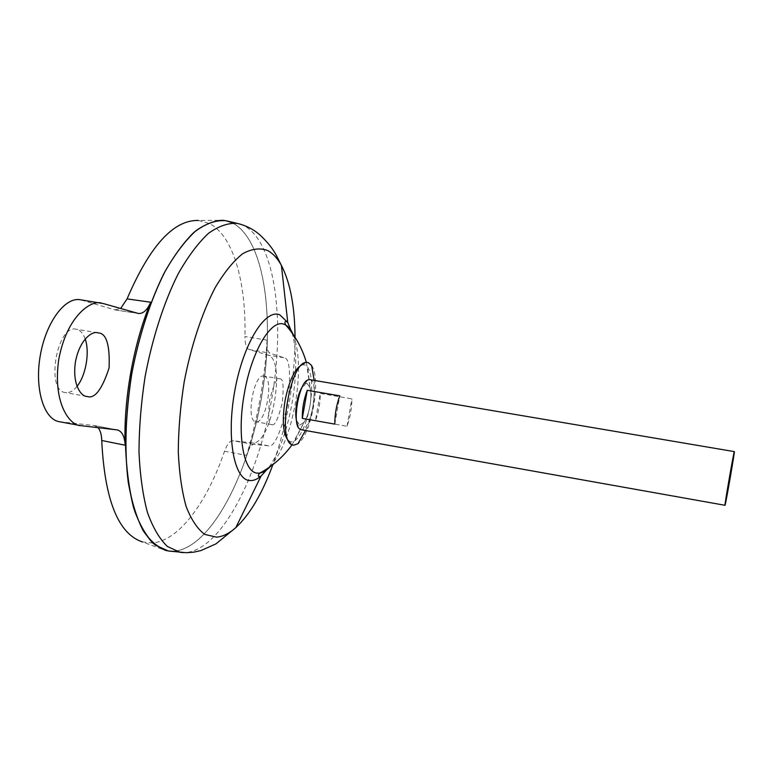 <?xml version="1.0" encoding="UTF-8"?>
<svg xmlns="http://www.w3.org/2000/svg" width="773" height="773" viewBox="0 0 773 773"><rect width="100%" height="100%" fill="white"/><g stroke="black" fill="none" stroke-linecap="round" stroke-linejoin="round"><path stroke-width="0.58" stroke-dasharray="3.87 2.9" d="M301.663 364.953L304.688 364.759L307.557 366.943C312.079 374.48 312.872 387.457 309.944 405.883C306.446 423.826 301.364 435.508 294.687 440.919L290.986 441.982L288.474 440.803M294.687 440.919L304.05 422.29C306.668 418.415 308.649 412.879 309.983 405.699C311.219 398.317 311.258 392.298 310.079 387.64L307.142 383.495L305.161 383.852L302.253 386.925L307.142 383.495L310.079 387.64C311.258 392.298 311.219 398.317 309.983 405.699C308.649 412.879 306.668 418.415 304.05 422.29L299.75 425.179L296.446 420.319L299.074 428.542M311.606 365.445C321.384 378.499 311.606 434.706 298.001 443.702M264.057 376.113C274.241 377.649 265.96 424.29 255.94 421.778L255.873 421.768C245.389 421.208 253.795 373.05 263.844 376.065L264.057 376.113M271.922 424.628C274.724 426.165 278.164 418.966 282.232 403.023C283.913 386.587 283.189 378.528 280.058 378.838L279.894 378.799C277.043 377.166 273.574 384.5 269.468 400.801C267.893 417.343 268.695 425.276 271.874 424.619L271.922 424.628M85.175 338.961C83.271 333.559 80.508 330.351 76.885 329.337L76.295 329.211C56.912 324.061 45.365 390.916 65.357 392.578L65.541 392.607C69.435 393.08 73.251 391.003 77.01 386.365M292.02 444.833L304.05 422.29L299.75 425.179L298.146 424.193M309.635 379.62L309.876 379.669C319.983 381.282 310.949 432.271 300.997 429.701M175.017 551.139L167.21 550.743C158.339 547.864 150.32 541.148 143.15 530.597C136.666 517.833 131.7 501.667 128.26 482.101C124.376 450.717 125.497 413.072 131.681 374.47C138.889 336.052 150.542 300.233 164.794 272.009C174.64 254.742 184.766 241.205 195.173 231.378C205.492 223.861 215.309 220.247 224.624 220.537L233.417 223.445C265.371 241.514 275.149 321.665 261.332 398.636C247.785 475.656 211.077 546.762 175.017 551.139M224.624 220.537L233.378 223.445C265.342 241.514 275.12 321.655 261.303 398.636C247.756 475.646 211.039 546.762 174.978 551.13L167.21 550.743M227.977 221.213L233.417 223.407C265.352 241.476 275.13 321.645 261.313 398.636C247.766 475.666 211.048 546.801 174.978 551.178L170.591 551.246M293.189 334.516C299.48 351.222 300.185 374.287 295.305 403.699C289.904 432.368 281.546 453.336 270.221 466.592M224.528 451.268L246.606 455.365C248.916 448.234 251.264 444.591 253.65 444.446L268.173 445.77C273.594 448.33 280.145 434.465 287.817 404.192C291.063 373.001 289.73 357.513 283.817 357.715L269.883 353.116C267.719 352.044 266.791 347.734 267.091 340.178L244.944 336.497C244.944 344.014 246.326 348.352 249.09 349.512L267.796 355.049C286.967 359.01 271.42 446.581 252.191 442.861L232.857 440.745C229.9 440.745 227.127 444.253 224.528 451.268C207.183 502.073 179.027 540.936 152.349 542.946L142.493 541.96L161.451 548.917M227.861 221.184L233.378 223.407C265.39 241.485 275.169 321.655 261.351 398.636C247.795 475.675 211.077 546.801 175.007 551.178L170.475 551.226M168.359 550.985L167.181 550.772M224.605 220.498L225.793 220.692M218.585 220.315L198.39 220.46L209.338 223.503C233.407 235.678 246.258 282.56 244.944 336.497M267.091 340.178C264.685 379.456 257.853 417.855 246.606 455.365M137.671 313.326L115.003 309.876L80.305 299.74M115.003 309.876L120.646 308.485M98.074 427.682L94.296 425.565L116.829 429.846M59.241 421.681L94.296 425.565M315.413 420.705L347.019 426.281C350.188 417.468 351.812 408.318 351.87 398.849L320.254 393.428C320.312 402.868 318.698 411.961 315.413 420.705L320.254 393.428M334.786 424.116L339.791 395.853M347.019 426.281L351.87 398.849M240.471 224.218L244.828 226.093C275.961 243.92 285.237 323.684 271.478 400.395C257.979 477.154 221.88 548.076 186.689 552.511L183.375 552.627M291.991 332.825C302.427 366.808 289.817 439.315 268.531 467.781M295.025 337.279C294.822 380.973 287.45 423.42 272.879 464.621M103.63 303.644L82.122 300.156M81.754 425.797L60.304 421.836M249.09 349.512L269.883 353.116M283.817 357.715L267.796 355.049M253.65 444.446L232.857 440.745M268.173 445.77L252.191 442.861M289.353 441.431L291.75 444.688M302.707 364.663L306.05 362.402M306.359 362.363L310.079 387.64L307.557 366.943M314.205 380.393C314.882 401.554 311.973 418.261 305.49 430.503M305.161 383.852L307.499 380.074M161.567 548.956L165.209 550.289M218.701 220.315L222.585 220.286M97.736 332.805L76.295 329.211M86.798 396.423L65.357 392.578M279.894 378.799L263.844 376.065M271.874 424.619L255.873 421.768M117.254 429.914L94.683 425.614M115.66 310.021L138.386 313.48"/><path stroke-width="1.16" d="M288.474 440.803C283.092 434.513 281.942 421.14 285.044 400.694C289.073 380.838 294.61 368.924 301.663 364.953M305.49 430.503L298.001 443.702L293.479 445.267L291.75 444.688C277.043 439.238 290.368 362.576 306.05 362.402L308.166 362.527L311.606 365.445L314.205 380.393M296.716 402.936C297.972 396.143 299.827 390.809 302.253 386.925C299.827 390.809 297.972 396.143 296.716 402.936C295.537 409.922 295.45 415.719 296.446 420.319C295.45 415.719 295.537 409.922 296.716 402.936M77.01 386.365C85.88 375.63 89.948 352.034 85.175 338.961M98.384 332.941C106.403 333.318 109.979 344.99 109.09 367.948C101.978 389.679 94.615 399.187 87.011 396.452L86.798 396.423C81.6 396.559 72.082 385.389 75.406 362.112C79.716 338.864 92.741 330.776 97.736 332.805L98.384 332.941M300.997 429.701L299.074 428.542C292.194 422.261 298.9 383.669 307.499 380.074L309.635 379.62L734.35 451.616C734.891 451.616 725.393 506.189 725.006 505.291L725.006 505.291C724.204 506.721 734.07 449.983 734.34 451.596M307.277 390.288L339.791 395.853C336.458 404.926 334.796 414.338 334.786 424.116L302.291 418.386C302.175 408.646 303.837 399.274 307.277 390.288L302.291 418.386M167.171 550.734C158.301 547.864 150.281 541.148 143.111 530.587C136.628 517.823 131.661 501.658 128.221 482.091C124.337 450.707 125.448 413.062 131.642 374.461C138.84 336.042 150.493 300.224 164.746 271.999C174.592 254.742 184.718 241.195 195.134 231.378C205.454 223.861 215.271 220.247 224.585 220.537M170.591 551.246L168.321 550.985L155.218 545.1C147.131 537.515 140.251 526.084 134.589 510.798C129.806 493.435 126.849 473.192 125.69 450.07C125.699 425.749 127.69 400.549 131.661 374.47C138.956 335.579 150.812 299.373 165.296 271.014C175.287 253.708 185.559 240.239 196.091 230.586C206.517 223.3 216.401 219.996 225.745 220.682L227.977 221.213M270.221 466.592C266.714 470.332 263.284 472.477 259.921 473.037L257.989 473.144C243.853 473.743 236.538 435.595 244.403 393.196C251.65 350.681 271.507 318.234 284.416 324.409L285.662 324.979C288.638 326.631 291.15 329.81 293.189 334.516M142.493 541.96C118.279 533.911 104.693 500.092 101.736 440.494C101.572 434.677 100.345 430.406 98.074 427.682M170.475 551.226L168.359 550.985M167.181 550.772L165.248 550.308L152.832 543.1C145.227 534.858 138.811 523.031 133.574 507.619C129.197 490.314 126.54 470.371 125.603 447.789C125.748 424.145 127.758 399.699 131.623 374.461C138.956 336.042 149.701 302.436 163.857 273.652C173.452 256.462 183.346 242.809 193.55 232.702C203.686 224.798 213.377 220.663 222.634 220.286L224.605 220.498M225.793 220.692L227.861 221.184M120.646 308.485L127.072 298.89C149.759 245.92 173.538 219.774 198.39 220.46M127.072 298.89L150.706 302.233C147.305 310.07 143.198 313.828 138.386 313.48L103.63 303.644L80.305 299.74C64.99 296.793 45.897 322.38 40.264 355.599C34.427 388.78 43.839 419.304 59.241 421.681L80.595 425.623C70.565 425.817 52.342 404.24 58.738 359.58C66.99 315.007 91.997 299.364 101.64 303.2M80.595 425.623L117.254 429.914C122.018 431.237 124.646 436.339 125.149 445.219C123.351 400.308 133.555 343.27 150.706 302.233M125.149 445.219L101.736 440.494M183.375 552.627L180.167 552.328L167.422 546.501C159.557 538.974 152.899 527.621 147.43 512.422C142.831 495.155 140.019 475.028 138.985 452.021C139.082 427.827 141.111 402.752 145.073 376.799C152.329 338.091 164.011 302.04 178.225 273.758C188.032 256.51 198.081 243.06 208.391 233.407C218.585 226.112 228.238 222.779 237.359 223.416L240.471 224.218M272.879 464.621C262.308 493.474 249.95 514.47 235.823 527.621C229.301 533.428 222.856 536.607 216.508 537.158L204.729 534.404C197.434 528.945 191.221 519.611 186.109 506.412C181.829 491.097 179.22 472.844 178.283 451.674C178.437 429.276 180.409 405.999 184.196 381.833C191.115 345.84 202.101 312.679 215.223 287.566C224.218 272.463 233.311 261.216 242.509 253.834C251.505 248.8 259.834 247.679 267.506 250.471C272.85 253.283 277.488 258.279 281.411 265.458C290.271 282.609 294.803 306.543 295.025 337.279M268.531 467.781L261.042 476.11C257.38 479.173 253.824 480.661 250.384 480.584C234.461 480.912 226.083 439.054 234.683 391.409C243.06 343.714 265.178 308.253 279.836 314.872L287.759 322.467L291.991 332.825M725.006 505.291L300.929 429.691M306.359 362.363C302.262 348.323 295.363 335.869 285.662 324.979C284.628 322.679 284.735 321.452 285.981 321.288L287.759 322.467L281.411 265.458L276.734 256.114C273.014 248.867 267.226 241.649 259.37 234.451C253.215 229.166 245.882 225.484 237.359 223.416L225.745 220.682M292.02 444.833C283.43 456.659 272.724 466.061 259.921 473.037C258.172 474.844 257.853 476.042 258.965 476.612L261.042 476.11L235.823 527.621L215.996 543.844L200.961 550.579L193.791 552.164L186.264 552.714L168.321 550.985"/></g></svg>
